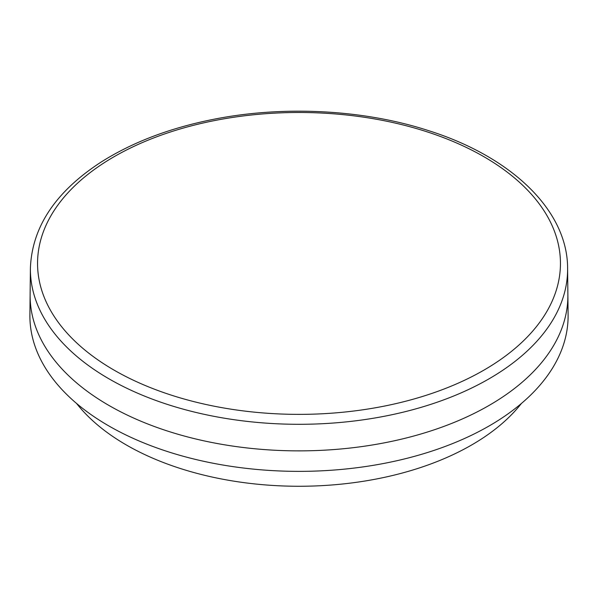 <?xml version="1.0" encoding="UTF-8"?>
<svg xmlns="http://www.w3.org/2000/svg" width="598" height="598" viewBox="0 0 598 598"><rect width="100%" height="100%" fill="white"/><g stroke="black" fill="none" stroke-linecap="round" stroke-linejoin="round"><path stroke-width="0.9" d="M30.109 295.509L29.9 315.041A269.107 155.368 0 0 0 225.775 465.506A269.107 155.368 0 0 0 529.125 396.541A269.107 155.368 0 0 0 568.1 315.041L567.891 295.509M521.419 403.456A244.163 140.971 180 0 1 299 486.264A244.163 140.971 180 0 1 76.581 403.456M30.393 268.27L30.117 294.672A268.891 155.241 0 0 0 47.01 349.8A268.891 155.241 0 0 0 347.49 448.328A268.891 155.241 0 0 0 567.883 294.672L567.607 268.27A268.607 155.076 180 0 1 347.438 421.762A268.607 155.076 180 0 1 47.279 323.346A268.607 155.076 180 0 1 30.393 268.27C31.963 227.262 55.308 192.01 100.419 162.521C131.291 142.81 168.232 128.563 211.229 119.779C281.95 105.278 362.926 109.292 428.43 130.596C511.492 156.751 567.607 210.444 567.607 268.27M53.992 316.103A261.446 150.943 0 0 0 500.519 359.592A261.446 150.943 0 0 0 342.49 114.584A261.446 150.943 0 0 0 53.992 316.103"/></g></svg>
